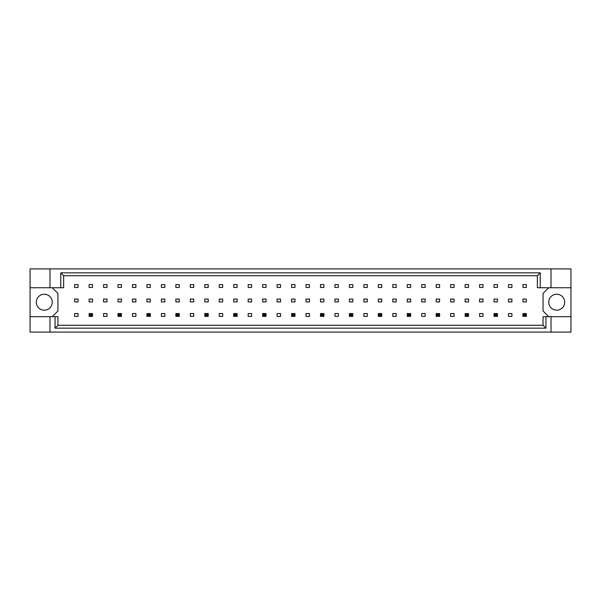 <?xml version="1.0" encoding="UTF-8"?>
<svg xmlns="http://www.w3.org/2000/svg" width="601" height="601" viewBox="0 0 601 601"><rect width="100%" height="100%" fill="white"/><g stroke="black" fill="none" stroke-linecap="round" stroke-linejoin="round"><path stroke-width="0.9" d="M52.257 302.205A7.971 7.971 0 0 1 44.286 310.176A7.971 7.971 0 0 1 36.315 302.205A7.971 7.971 0 0 1 44.286 294.235A7.971 7.971 0 0 1 52.257 302.205M564.685 302.205A7.971 7.971 0 0 1 556.714 310.176A7.971 7.971 0 0 1 548.743 302.205A7.971 7.971 0 0 1 556.714 294.235A7.971 7.971 0 0 1 564.685 302.205M30.05 287.744L49.981 287.744L49.981 268.902L30.05 268.902L30.05 316.667L57.951 316.667L57.951 325.269L543.049 325.269L543.049 316.667L545.941 316.667L545.941 328.161L55.059 328.161L55.059 316.667M92.509 299.08L89.091 299.08L89.091 301.92L92.509 301.92L92.509 299.08M92.509 284.611L89.091 284.611L89.091 287.458L92.509 287.458L92.509 284.611M78.047 313.542L74.629 313.542L74.629 316.389L78.047 316.389L78.047 313.542M78.047 299.08L74.629 299.08L74.629 301.92L78.047 301.92L78.047 299.08M78.047 284.611L74.629 284.611L74.629 287.458L78.047 287.458L78.047 284.611M52.257 316.667L57.951 310.98L57.951 293.438L52.257 287.744M548.743 287.744L543.049 293.438L543.049 310.98L548.743 316.667M106.97 316.389L106.97 313.542L103.552 313.542L103.552 316.389L106.97 316.389M135.894 316.389L135.894 313.542L132.483 313.542L132.483 316.389L135.894 316.389M164.817 316.389L164.817 313.542L161.406 313.542L161.406 316.389L164.817 316.389M193.74 316.389L193.74 313.542L190.329 313.542L190.329 316.389L193.74 316.389M222.67 316.389L222.67 313.542L219.252 313.542L219.252 316.389L222.67 316.389M251.594 316.389L251.594 313.542L248.175 313.542L248.175 316.389L251.594 316.389M280.517 316.389L280.517 313.542L277.099 313.542L277.099 316.389L280.517 316.389M309.44 316.389L309.44 313.542L306.022 313.542L306.022 316.389L309.44 316.389M338.363 316.389L338.363 313.542L334.945 313.542L334.945 316.389L338.363 316.389M367.286 316.389L367.286 313.542L363.868 313.542L363.868 316.389L367.286 316.389M396.209 316.389L396.209 313.542L392.791 313.542L392.791 316.389L396.209 316.389M425.132 316.389L425.132 313.542L421.722 313.542L421.722 316.389L425.132 316.389M454.055 316.389L454.055 313.542L450.645 313.542L450.645 316.389L454.055 316.389M482.986 316.389L482.986 313.542L479.568 313.542L479.568 316.389L482.986 316.389M511.909 316.389L511.909 313.542L508.491 313.542L508.491 316.389L511.909 316.389M106.97 287.458L106.97 284.611L103.552 284.611L103.552 287.458L106.97 287.458M121.432 287.458L121.432 284.611L118.014 284.611L118.014 287.458L121.432 287.458M135.894 287.458L135.894 284.611L132.483 284.611L132.483 287.458L135.894 287.458M150.355 287.458L150.355 284.611L146.944 284.611L146.944 287.458L150.355 287.458M164.817 287.458L164.817 284.611L161.406 284.611L161.406 287.458L164.817 287.458M179.278 287.458L179.278 284.611L175.868 284.611L175.868 287.458L179.278 287.458M193.74 287.458L193.74 284.611L190.329 284.611L190.329 287.458L193.74 287.458M208.209 287.458L208.209 284.611L204.791 284.611L204.791 287.458L208.209 287.458M222.67 287.458L222.67 284.611L219.252 284.611L219.252 287.458L222.67 287.458M237.132 287.458L237.132 284.611L233.714 284.611L233.714 287.458L237.132 287.458M251.594 287.458L251.594 284.611L248.175 284.611L248.175 287.458L251.594 287.458M266.055 287.458L266.055 284.611L262.637 284.611L262.637 287.458L266.055 287.458M280.517 287.458L280.517 284.611L277.099 284.611L277.099 287.458L280.517 287.458M294.978 287.458L294.978 284.611L291.56 284.611L291.56 287.458L294.978 287.458M309.44 287.458L309.44 284.611L306.022 284.611L306.022 287.458L309.44 287.458M323.901 287.458L323.901 284.611L320.483 284.611L320.483 287.458L323.901 287.458M338.363 287.458L338.363 284.611L334.945 284.611L334.945 287.458L338.363 287.458M352.825 287.458L352.825 284.611L349.406 284.611L349.406 287.458L352.825 287.458M367.286 287.458L367.286 284.611L363.868 284.611L363.868 287.458L367.286 287.458M381.748 287.458L381.748 284.611L378.329 284.611L378.329 287.458L381.748 287.458M396.209 287.458L396.209 284.611L392.791 284.611L392.791 287.458L396.209 287.458M410.671 287.458L410.671 284.611L407.26 284.611L407.26 287.458L410.671 287.458M425.132 287.458L425.132 284.611L421.722 284.611L421.722 287.458L425.132 287.458M439.594 287.458L439.594 284.611L436.183 284.611L436.183 287.458L439.594 287.458M454.055 287.458L454.055 284.611L450.645 284.611L450.645 287.458L454.055 287.458M468.517 287.458L468.517 284.611L465.106 284.611L465.106 287.458L468.517 287.458M482.986 287.458L482.986 284.611L479.568 284.611L479.568 287.458L482.986 287.458M497.448 287.458L497.448 284.611L494.03 284.611L494.03 287.458L497.448 287.458M511.909 287.458L511.909 284.611L508.491 284.611L508.491 287.458L511.909 287.458M526.371 287.458L526.371 284.611L522.953 284.611L522.953 287.458L526.371 287.458M106.97 301.92L106.97 299.08L103.552 299.08L103.552 301.92L106.97 301.92M121.432 301.92L121.432 299.08L118.014 299.08L118.014 301.92L121.432 301.92M135.894 301.92L135.894 299.08L132.483 299.08L132.483 301.92L135.894 301.92M150.355 301.92L150.355 299.08L146.944 299.08L146.944 301.92L150.355 301.92M164.817 301.92L164.817 299.08L161.406 299.08L161.406 301.92L164.817 301.92M179.278 301.92L179.278 299.08L175.868 299.08L175.868 301.92L179.278 301.92M193.74 301.92L193.74 299.08L190.329 299.08L190.329 301.92L193.74 301.92M208.209 301.92L208.209 299.08L204.791 299.08L204.791 301.92L208.209 301.92M222.67 301.92L222.67 299.08L219.252 299.08L219.252 301.92L222.67 301.92M237.132 301.92L237.132 299.08L233.714 299.08L233.714 301.92L237.132 301.92M251.594 301.92L251.594 299.08L248.175 299.08L248.175 301.92L251.594 301.92M266.055 301.92L266.055 299.08L262.637 299.08L262.637 301.92L266.055 301.92M280.517 301.92L280.517 299.08L277.099 299.08L277.099 301.92L280.517 301.92M294.978 301.92L294.978 299.08L291.56 299.08L291.56 301.92L294.978 301.92M309.44 301.92L309.44 299.08L306.022 299.08L306.022 301.92L309.44 301.92M323.901 301.92L323.901 299.08L320.483 299.08L320.483 301.92L323.901 301.92M338.363 301.92L338.363 299.08L334.945 299.08L334.945 301.92L338.363 301.92M352.825 301.92L352.825 299.08L349.406 299.08L349.406 301.92L352.825 301.92M367.286 301.92L367.286 299.08L363.868 299.08L363.868 301.92L367.286 301.92M381.748 301.92L381.748 299.08L378.329 299.08L378.329 301.92L381.748 301.92M396.209 301.92L396.209 299.08L392.791 299.08L392.791 301.92L396.209 301.92M410.671 301.92L410.671 299.08L407.26 299.08L407.26 301.92L410.671 301.92M425.132 301.92L425.132 299.08L421.722 299.08L421.722 301.92L425.132 301.92M439.594 301.92L439.594 299.08L436.183 299.08L436.183 301.92L439.594 301.92M454.055 301.92L454.055 299.08L450.645 299.08L450.645 301.92L454.055 301.92M468.517 301.92L468.517 299.08L465.106 299.08L465.106 301.92L468.517 301.92M482.986 301.92L482.986 299.08L479.568 299.08L479.568 301.92L482.986 301.92M497.448 301.92L497.448 299.08L494.03 299.08L494.03 301.92L497.448 301.92M511.909 301.92L511.909 299.08L508.491 299.08L508.491 301.92L511.909 301.92M526.371 301.92L526.371 299.08L522.953 299.08L522.953 301.92L526.371 301.92M30.05 316.667L30.05 332.098L570.95 332.098L570.95 268.902L551.019 268.902L551.019 287.744L537.354 287.744L537.354 275.731L63.646 275.731L63.646 287.744L60.754 287.744L60.754 272.839L540.246 272.839L540.246 287.744M551.019 332.098L551.019 316.667L570.95 316.667M49.981 268.902L551.019 268.902M49.981 287.744L60.754 287.744M49.981 332.098L49.981 316.667M551.019 316.667L545.941 316.667M570.95 287.744L551.019 287.744M545.941 328.161L543.049 325.269M55.059 328.161L57.951 325.269M60.754 272.839L63.646 275.731M540.246 272.839L537.354 275.731M90.12 314.563L90.12 315.36L91.487 315.36L91.487 314.563L90.12 314.563L89.091 313.542L92.509 313.542L92.509 316.389L89.091 316.389L89.091 313.542M92.509 313.542L91.487 314.563M90.12 315.36L89.091 316.389M92.509 316.389L91.487 315.36M119.043 314.563L119.043 315.36L120.41 315.36L120.41 314.563L119.043 314.563L118.014 313.542L121.432 313.542L121.432 316.389L118.014 316.389L118.014 313.542M121.432 313.542L120.41 314.563M119.043 315.36L118.014 316.389M121.432 316.389L120.41 315.36M147.966 314.563L147.966 315.36L149.333 315.36L149.333 314.563L147.966 314.563L146.944 313.542L150.355 313.542L150.355 316.389L146.944 316.389L146.944 313.542M150.355 313.542L149.333 314.563M147.966 315.36L146.944 316.389M150.355 316.389L149.333 315.36M176.889 314.563L176.889 315.36L178.257 315.36L178.257 314.563L176.889 314.563L175.868 313.542L179.278 313.542L179.278 316.389L175.868 316.389L175.868 313.542M179.278 313.542L178.257 314.563M176.889 315.36L175.868 316.389M179.278 316.389L178.257 315.36M205.812 314.563L205.812 315.36L207.18 315.36L207.18 314.563L205.812 314.563L204.791 313.542L208.209 313.542L208.209 316.389L204.791 316.389L204.791 313.542M208.209 313.542L207.18 314.563M205.812 315.36L204.791 316.389M208.209 316.389L207.18 315.36M234.736 314.563L234.736 315.36L236.103 315.36L236.103 314.563L234.736 314.563L233.714 313.542L237.132 313.542L237.132 316.389L233.714 316.389L233.714 313.542M237.132 313.542L236.103 314.563M234.736 315.36L233.714 316.389M237.132 316.389L236.103 315.36M263.659 314.563L263.659 315.36L265.026 315.36L265.026 314.563L263.659 314.563L262.637 313.542L266.055 313.542L266.055 316.389L262.637 316.389L262.637 313.542M266.055 313.542L265.026 314.563M263.659 315.36L262.637 316.389M266.055 316.389L265.026 315.36M292.589 314.563L292.589 315.36L293.949 315.36L293.949 314.563L292.589 314.563L291.56 313.542L294.978 313.542L294.978 316.389L291.56 316.389L291.56 313.542M294.978 313.542L293.949 314.563M292.589 315.36L291.56 316.389M294.978 316.389L293.949 315.36M321.512 314.563L321.512 315.36L322.88 315.36L322.88 314.563L321.512 314.563L320.483 313.542L323.901 313.542L323.901 316.389L320.483 316.389L320.483 313.542M323.901 313.542L322.88 314.563M321.512 315.36L320.483 316.389M323.901 316.389L322.88 315.36M350.436 314.563L350.436 315.36L351.803 315.36L351.803 314.563L350.436 314.563L349.406 313.542L352.825 313.542L352.825 316.389L349.406 316.389L349.406 313.542M352.825 313.542L351.803 314.563M350.436 315.36L349.406 316.389M352.825 316.389L351.803 315.36M379.359 314.563L379.359 315.36L380.726 315.36L380.726 314.563L379.359 314.563L378.329 313.542L381.748 313.542L381.748 316.389L378.329 316.389L378.329 313.542M381.748 313.542L380.726 314.563M379.359 315.36L378.329 316.389M381.748 316.389L380.726 315.36M408.282 314.563L408.282 315.36L409.649 315.36L409.649 314.563L408.282 314.563L407.26 313.542L410.671 313.542L410.671 316.389L407.26 316.389L407.26 313.542M410.671 313.542L409.649 314.563M408.282 315.36L407.26 316.389M410.671 316.389L409.649 315.36M437.205 314.563L437.205 315.36L438.572 315.36L438.572 314.563L437.205 314.563L436.183 313.542L439.594 313.542L439.594 316.389L436.183 316.389L436.183 313.542M439.594 313.542L438.572 314.563M437.205 315.36L436.183 316.389M439.594 316.389L438.572 315.36M466.128 314.563L466.128 315.36L467.495 315.36L467.495 314.563L466.128 314.563L465.106 313.542L468.517 313.542L468.517 316.389L465.106 316.389L465.106 313.542M468.517 313.542L467.495 314.563M466.128 315.36L465.106 316.389M468.517 316.389L467.495 315.36M495.051 314.563L495.051 315.36L496.418 315.36L496.418 314.563L495.051 314.563L494.03 313.542L497.448 313.542L497.448 316.389L494.03 316.389L494.03 313.542M497.448 313.542L496.418 314.563M495.051 315.36L494.03 316.389M497.448 316.389L496.418 315.36M523.974 314.563L523.974 315.36L525.342 315.36L525.342 314.563L523.974 314.563L522.953 313.542L526.371 313.542L526.371 316.389L522.953 316.389L522.953 313.542M526.371 313.542L525.342 314.563M523.974 315.36L522.953 316.389M526.371 316.389L525.342 315.36"/></g></svg>
